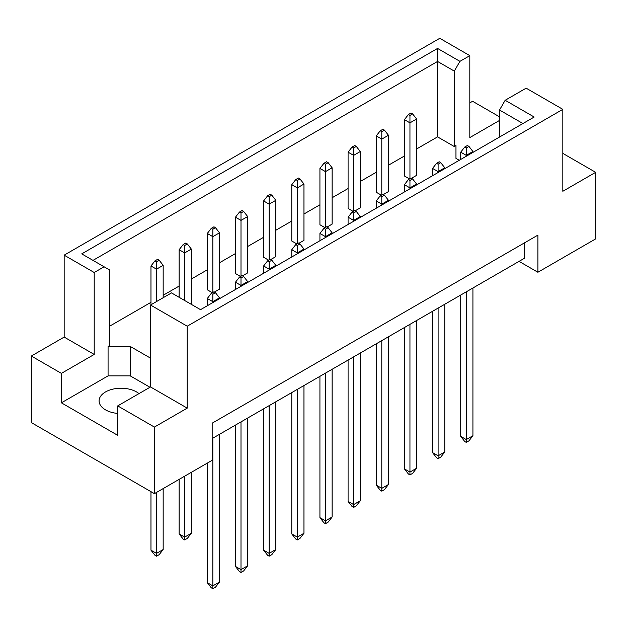 <?xml version="1.0" encoding="UTF-8"?>
<svg xmlns="http://www.w3.org/2000/svg" width="627" height="627" viewBox="0 0 627 627"><rect width="100%" height="100%" fill="white"/><g stroke="black" fill="none" stroke-linecap="round" stroke-linejoin="round"><path stroke-width="0.94" d="M117.711 413.428A21.953 12.673 180 0 1 105.516 409.862A21.953 12.673 180 0 1 99.09 400.904A21.953 12.673 180 0 1 112.641 389.195A21.953 12.673 180 0 1 136.561 391.938A21.953 12.673 180 0 1 138.99 393.607M499.531 137.039L499.531 110.023L505.166 100.273L526.139 88.164L562.834 109.349L562.834 191.274L595.65 172.331L562.834 153.388M383.348 194.542L388.442 191.596L388.442 135.267L381.796 139.108L381.796 194.926M381.796 131.686L384.453 130.15L382.901 129.256L380.244 130.792L381.796 131.686L381.796 139.108L376.247 135.91L376.247 192.238L381.349 195.185M411.508 178.287L416.602 175.341L416.602 119.012L409.948 122.853L409.948 178.664M409.948 115.431L412.613 113.895L411.061 112.993L408.396 114.529L409.948 115.431L409.948 122.853L404.407 119.655L404.407 175.983L409.509 178.922M416.602 148.967L437.56 136.874L454.301 146.538L455.962 145.574L455.962 158.38L459.262 160.285M109.733 326.142L150.974 302.332M163.169 295.286L179.134 286.069M191.329 279.031L207.294 269.814M219.489 262.776L235.454 253.559M247.649 246.513L263.614 237.296M275.809 230.258L291.774 221.041M303.962 214.003L319.927 204.786M332.122 197.74L348.087 188.523M360.282 181.485L376.247 172.268M388.442 165.23L404.407 156.013M150.527 358.142L130.244 346.433L108.071 346.433L109.733 345.469L109.733 270.041L81.729 253.872L437.56 48.436L459.928 61.352L469.819 55.646L439.778 38.302L64.166 255.158L94.207 272.502L104.098 266.788M355.188 210.797L360.282 207.858L360.282 151.53L353.636 155.371L348.087 152.165L348.087 208.493L353.189 211.44M327.028 227.06L332.122 224.113L332.122 167.785L325.476 171.626L319.927 168.428L319.927 224.756L325.029 227.695M298.867 243.315L303.962 240.368L303.962 184.04L297.316 187.881L291.774 184.683L291.774 241.011L296.869 243.958M270.707 259.57L275.809 256.631L275.809 200.303L269.155 204.143L263.614 200.946L263.614 257.266L268.709 260.213M242.547 275.833L247.649 272.886L247.649 216.558L240.995 220.398L235.454 217.201L235.454 273.529L240.549 276.468M214.387 292.088L219.489 289.141L219.489 232.821L212.835 236.661L207.294 233.456L207.294 289.784L212.388 292.731M31.35 356.034L61.391 373.378L94.207 354.435L64.166 337.083L31.35 356.034L31.35 422.598L154.407 493.645L212.169 460.296L212.169 423.178L537.888 235.125L537.888 272.251L595.65 238.903L595.65 172.331M499.531 120.423L469.819 137.579L469.819 55.646M499.531 116.834L472.593 101.284L469.819 102.883M505.166 100.273L534.188 117.03L200.53 309.667L171.508 292.903L150.527 305.02L187.222 326.205L562.834 109.349M149.978 387.267L130.244 375.871L108.071 375.871L61.391 402.824L117.711 435.334L117.711 405.896L154.407 427.081L187.222 408.13L150.527 386.945L150.527 305.02M187.222 408.13L187.222 326.205M94.207 354.435L94.207 272.502M64.166 337.083L64.166 255.158M61.391 402.824L61.391 373.378M154.407 427.081L154.407 493.645M519.046 261.365L537.888 272.251M117.711 405.896L150.527 386.945M524.587 242.806L524.587 258.167L212.169 438.539M437.56 136.874L437.56 61.446L92.992 260.377M454.301 146.538L454.301 71.11L437.56 61.446L437.56 48.436M459.928 61.352L454.301 71.11M455.962 158.38L455.962 145.574M522.926 123.535L499.531 110.023M108.071 375.871L108.071 346.433M130.244 375.871L130.244 346.433M468.933 146.405L467.381 145.511L464.717 147.047L466.269 147.941L468.933 146.405L472.923 151.53L466.269 155.371L466.269 156.241M466.269 147.941L466.269 155.371L460.727 152.165L460.727 159.438M460.727 295.035L460.727 436.361L466.269 439.566L472.923 435.726L472.923 287.997M466.269 291.837L466.269 442.38L464.717 441.486L460.727 436.361M472.923 435.726L468.933 440.844L466.269 442.38M472.923 152.4L472.923 151.53M460.727 152.165L464.717 147.047M412.613 113.895L416.602 119.012M404.407 119.655L408.396 114.529M440.773 162.667L439.221 161.766L436.557 163.302L438.108 164.203L440.773 162.667L444.762 167.785L438.108 171.626L438.108 172.496M438.108 164.203L438.108 171.626L432.567 168.428L432.567 175.693M432.567 311.29L432.567 452.623L438.108 455.821L444.762 451.981L444.762 304.252M438.108 308.092L438.108 458.635L436.557 457.741L432.567 452.623M444.762 451.981L440.773 457.099L438.108 458.635M444.762 168.655L444.762 167.785M432.567 168.428L436.557 163.302M384.453 130.15L388.442 135.267M376.247 135.91L380.244 130.792M412.613 178.922L411.061 178.029L408.396 179.565L409.948 180.458L412.613 178.922L416.602 184.04L409.948 187.881L409.948 188.758M409.948 180.458L409.948 187.881L404.407 184.683L404.407 191.956M404.407 327.553L404.407 468.878L409.948 472.076L416.602 468.236L416.602 320.507M409.948 324.347L409.948 474.898L408.396 473.996L404.407 468.878M416.602 468.236L412.613 473.361L409.948 474.898M416.602 184.918L416.602 184.04M404.407 184.683L408.396 179.565M356.293 211.44L354.741 210.547L352.084 212.083L353.636 212.976L356.293 211.44L360.282 216.558L353.636 220.398L353.636 221.268M353.636 212.976L353.636 220.398L348.087 217.201L348.087 224.474M348.087 360.063L348.087 501.396L353.636 504.594L360.282 500.754L360.282 353.025M353.636 356.865L353.636 507.408L352.084 506.514L348.087 501.396M360.282 500.754L356.293 505.871L353.636 507.408M360.282 217.428L360.282 216.558M348.087 217.201L352.084 212.083M299.972 243.958L298.421 243.057L295.764 244.593L297.316 245.494L299.972 243.958L303.962 249.076L297.316 252.916L297.316 253.786M297.316 245.494L297.316 252.916L291.774 249.718L291.774 256.984M291.774 392.58L291.774 533.914L297.316 537.112L303.962 533.271L303.962 385.542M297.316 389.383L297.316 539.925L295.764 539.032L291.774 533.914M303.962 533.271L299.972 538.389L297.316 539.925M303.962 249.946L303.962 249.076M291.774 249.718L295.764 244.593M243.652 276.468L242.1 275.574L239.443 277.11L240.995 278.004L243.652 276.468L247.649 281.594L240.995 285.434L240.995 286.304M240.995 278.004L240.995 285.434L235.454 282.228L235.454 289.502M235.454 425.098L235.454 566.424L240.995 569.629L247.649 565.789L247.649 418.052M240.995 421.893L240.995 572.443L239.443 571.55L235.454 566.424M247.649 565.789L243.652 570.907L240.995 572.443M247.649 282.463L247.649 281.594M235.454 282.228L239.443 277.11M356.293 146.405L354.741 145.511L352.084 147.047L353.636 147.941L356.293 146.405L360.282 151.53M353.636 147.941L353.636 211.181M348.087 152.165L352.084 147.047M299.972 178.922L298.421 178.029L295.764 179.565L297.316 180.458L299.972 178.922L303.962 184.04M297.316 180.458L297.316 243.699M291.774 184.683L295.764 179.565M243.652 211.44L242.1 210.547L239.443 212.083L240.995 212.976L243.652 211.44L247.649 216.558M240.995 212.976L240.995 276.217M235.454 217.201L239.443 212.083M187.34 243.958L185.788 243.057L183.123 244.593L184.675 245.494L187.34 243.958L191.329 249.076L184.675 252.916L184.675 300.513M184.675 245.494L184.675 252.916L179.134 249.718L179.134 297.308M179.134 479.373L179.134 533.914L184.675 537.112L191.329 533.271L191.329 472.335M184.675 476.175L184.675 539.925L183.123 539.032L179.134 533.914M191.329 533.271L187.34 538.389L184.675 539.925M191.329 304.354L191.329 249.076M179.134 249.718L183.123 244.593M384.453 195.177L382.901 194.284L380.244 195.82L381.796 196.713L384.453 195.177L388.442 200.303L381.796 204.143L381.796 205.013M381.796 196.713L381.796 204.143L376.247 200.946L376.247 208.211M376.247 343.808L376.247 485.133L381.796 488.339L388.442 484.499L388.442 336.77M381.796 340.61L381.796 491.153L380.244 490.259L376.247 485.133M388.442 484.499L384.453 489.616L381.796 491.153M388.442 201.173L388.442 200.303M376.247 200.946L380.244 195.82M328.133 227.695L326.581 226.802L323.924 228.338L325.476 229.231L328.133 227.695L332.122 232.821L325.476 236.661L325.476 237.531M325.476 229.231L325.476 236.661L319.927 233.456L319.927 240.729M319.927 376.325L319.927 517.651L325.476 520.857L332.122 517.016L332.122 369.279M325.476 373.12L325.476 523.67L323.924 522.777L319.927 517.651M332.122 517.016L328.133 522.134L325.476 523.67M332.122 233.691L332.122 232.821M319.927 233.456L323.924 228.338M271.812 260.213L270.261 259.319L267.604 260.856L269.155 261.749L271.812 260.213L275.809 265.331L269.155 269.171L269.155 270.041M269.155 261.749L269.155 269.171L263.614 265.973L263.614 273.247M263.614 408.835L263.614 550.169L269.155 553.367L275.809 549.526L275.809 401.797M269.155 405.638L269.155 556.188L267.604 555.287L263.614 550.169M275.809 549.526L271.812 554.652L269.155 556.188M275.809 266.201L275.809 265.331M263.614 265.973L267.604 260.856M215.492 292.731L213.94 291.829L211.283 293.365L212.835 294.267L215.492 292.731L219.489 297.849L212.835 301.689L212.835 302.559M212.835 294.267L212.835 301.689L207.294 298.491L207.294 305.757M207.294 463.118L207.294 582.687L212.835 585.884L219.489 582.044L219.489 434.315M212.835 438.155L212.835 588.698L211.283 587.805L207.294 582.687M219.489 582.044L215.492 587.162L212.835 588.698M219.489 298.718L219.489 297.849M207.294 298.491L211.283 293.365M328.133 162.667L326.581 161.766L323.924 163.302L325.476 164.203L328.133 162.667L332.122 167.785M325.476 164.203L325.476 227.444M319.927 168.428L323.924 163.302M271.812 195.177L270.261 194.284L267.604 195.82L269.155 196.713L271.812 195.177L275.809 200.303M269.155 196.713L269.155 259.954M263.614 200.946L267.604 195.82M215.492 227.695L213.94 226.802L211.283 228.338L212.835 229.231L215.492 227.695L219.489 232.821M212.835 229.231L212.835 292.472M207.294 233.456L211.283 228.338M159.18 260.213L157.628 259.319L154.963 260.856L156.515 261.749L159.18 260.213L163.169 265.331L156.515 269.171L156.515 301.563M156.515 261.749L156.515 269.171L150.974 265.973L150.974 304.761M150.974 491.662L150.974 550.169L156.515 553.367L163.169 549.526L163.169 488.59M156.515 492.43L156.515 556.188L154.963 555.287L150.974 550.169M163.169 549.526L159.18 554.652L156.515 556.188M163.169 297.723L163.169 265.331M150.974 265.973L154.963 260.856"/></g></svg>
